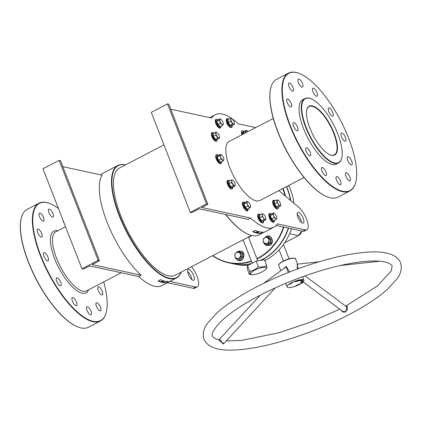 <?xml version="1.0" encoding="UTF-8"?>
<svg xmlns="http://www.w3.org/2000/svg" width="422" height="422" viewBox="0 0 422 422"><rect width="100%" height="100%" fill="white"/><g stroke="black" fill="none" stroke-linecap="round" stroke-linejoin="round"><path stroke-width="0.63" d="M331.613 155.333A27.567 9.991 -117.5 0 1 330.268 154.911A27.567 9.991 -117.5 0 1 313.113 135.214A27.567 9.991 -117.5 0 1 306.783 109.868A27.567 9.991 -117.5 0 1 312.327 105.859A27.567 9.991 -117.5 0 1 334.129 133.225A27.567 9.991 -117.5 0 1 331.613 155.333M330.094 154.842A27.266 9.88 62.5 0 0 331.259 155.19A27.266 9.88 62.5 0 0 334.324 154.9A27.266 9.88 62.5 0 0 332.225 129.733A27.266 9.88 62.5 0 0 312.18 106.254A27.266 9.88 62.5 0 0 309.115 106.544A27.266 9.88 62.5 0 0 306.747 110.047M225.701 214.518A63.421 22.983 62.5 0 0 248.922 234.563L248.584 234.426A63.121 22.872 -117.5 0 1 225.464 214.466M248.922 234.563A63.421 22.983 62.5 0 0 259.155 234.859L273.846 227.2A63.421 22.983 62.5 0 0 277.375 223.866L305.285 229.911L302.796 231.209L276.152 225.443M125.376 164.955A63.121 22.872 62.5 0 0 119.579 215.558A63.121 22.872 62.5 0 0 153.729 268.661A63.121 22.872 62.5 0 0 181.223 272.084M181.296 272.048A63.421 22.983 -117.5 0 1 176.486 277.95A63.421 22.983 -117.5 0 1 119.199 215.658A63.421 22.983 -117.5 0 1 117.854 165.477A63.421 22.983 -117.5 0 1 125.45 164.912M306.092 127.159A36.002 13.045 62.5 0 0 326.617 158.371A36.002 13.045 62.5 0 0 341.799 157.664A36.002 13.045 62.5 0 0 337.848 134.032A36.002 13.045 62.5 0 0 311.135 98.838A36.002 13.045 62.5 0 0 306.092 127.159M341.799 157.664L341.72 158.018A36.303 13.156 -117.5 0 1 338.502 162.918A36.303 13.156 -117.5 0 1 305.707 127.259A36.303 13.156 -117.5 0 1 304.937 98.532A36.303 13.156 -117.5 0 1 310.798 98.701L311.135 98.838M212.841 255.6A52.423 46.784 -77.8 0 0 251.317 260.986M256.882 258.66A52.423 46.784 -77.8 0 0 257.736 258.227A52.423 46.784 -77.8 0 0 283.5 227.031M283.895 227.115A52.724 47.053 102.2 0 1 257.974 258.528A52.724 47.053 102.2 0 1 257.019 259.013M251.449 261.323A52.724 47.053 102.2 0 1 228.371 262.742A52.724 47.053 102.2 0 1 212.598 255.727M228.371 262.742L232.754 263.692A52.724 47.053 -77.8 0 0 251.681 263.47M260.437 260.421A52.724 47.053 -77.8 0 0 262.357 259.477A52.724 47.053 -77.8 0 0 288.279 228.065M58.468 208.537A66.133 23.964 62.5 0 0 50.076 203.615A66.133 23.964 62.5 0 0 40.807 255.637A66.133 23.964 62.5 0 0 78.508 312.971A66.133 23.964 62.5 0 0 106.402 311.673A66.133 23.964 62.5 0 0 103.728 281.901M106.402 311.673L106.318 312.032A66.433 24.075 -117.5 0 1 100.436 320.989A66.433 24.075 -117.5 0 1 40.428 255.737A66.433 24.075 -117.5 0 1 39.019 203.172A66.433 24.075 -117.5 0 1 49.733 203.483L50.076 203.615M77.769 326.913L77.426 326.776A66.133 23.964 -117.5 0 1 28.358 262.131A66.133 23.964 -117.5 0 1 21.1 218.717L21.184 218.364A66.433 24.075 62.5 0 0 28.474 261.967A66.433 24.075 62.5 0 0 77.769 326.913A66.433 24.075 62.5 0 0 88.483 327.224L100.436 320.989M290.315 125.577A66.133 23.964 62.5 0 0 328.01 182.916A66.133 23.964 62.5 0 0 355.904 181.613A66.133 23.964 62.5 0 0 348.646 138.205A66.133 23.964 62.5 0 0 299.578 73.555A66.133 23.964 62.5 0 0 290.315 125.577M355.904 181.613L355.82 181.972A66.433 24.075 -117.5 0 1 349.938 190.934A66.433 24.075 -117.5 0 1 289.93 125.677A66.433 24.075 -117.5 0 1 288.521 73.111A66.433 24.075 -117.5 0 1 299.24 73.423L299.578 73.555M327.272 196.852L326.934 196.715A66.133 23.964 -117.5 0 1 277.866 132.07A66.133 23.964 -117.5 0 1 270.602 88.662L270.687 88.303A66.433 24.075 62.5 0 0 277.982 131.912A66.433 24.075 62.5 0 0 327.272 196.852A66.433 24.075 62.5 0 0 337.985 197.164L349.938 190.934M64.323 223.554A4.521 1.635 -117.5 0 1 63.026 220.226M52.528 217.209A4.521 1.635 -117.5 0 1 49.21 213.316A4.521 1.635 -117.5 0 1 48.862 209.143A4.521 1.635 -117.5 0 1 49.369 209.096A4.521 1.635 -117.5 0 1 52.692 212.989A4.521 1.635 -117.5 0 1 53.04 217.161A4.521 1.635 -117.5 0 1 52.528 217.209M43.086 221.149A4.521 1.635 -117.5 0 1 39.763 217.256A4.521 1.635 -117.5 0 1 39.42 213.084A4.521 1.635 -117.5 0 1 39.926 213.036A4.521 1.635 -117.5 0 1 43.25 216.929A4.521 1.635 -117.5 0 1 43.598 221.102A4.521 1.635 -117.5 0 1 43.086 221.149M41.272 237.111A4.521 1.635 -117.5 0 1 37.948 233.218A4.521 1.635 -117.5 0 1 37.6 229.046A4.521 1.635 -117.5 0 1 38.112 228.998A4.521 1.635 -117.5 0 1 41.435 232.891A4.521 1.635 -117.5 0 1 41.783 237.064A4.521 1.635 -117.5 0 1 41.272 237.111M47.575 260.817A4.521 1.635 -117.5 0 1 44.252 256.924A4.521 1.635 -117.5 0 1 43.904 252.752A4.521 1.635 -117.5 0 1 44.41 252.704A4.521 1.635 -117.5 0 1 47.733 256.597A4.521 1.635 -117.5 0 1 48.082 260.77A4.521 1.635 -117.5 0 1 47.575 260.817M60.299 285.91A4.521 1.635 -117.5 0 1 56.975 282.023A4.521 1.635 -117.5 0 1 56.627 277.85A4.521 1.635 -117.5 0 1 57.139 277.803A4.521 1.635 -117.5 0 1 60.462 281.69A4.521 1.635 -117.5 0 1 60.805 285.863A4.521 1.635 -117.5 0 1 60.299 285.91M76.044 305.676A4.521 1.635 -117.5 0 1 72.721 301.783A4.521 1.635 -117.5 0 1 72.373 297.61A4.521 1.635 -117.5 0 1 72.879 297.563A4.521 1.635 -117.5 0 1 76.203 301.456A4.521 1.635 -117.5 0 1 76.551 305.628A4.521 1.635 -117.5 0 1 76.044 305.676M90.582 314.807A4.521 1.635 -117.5 0 1 87.259 310.919A4.521 1.635 -117.5 0 1 86.911 306.747A4.521 1.635 -117.5 0 1 87.423 306.699A4.521 1.635 -117.5 0 1 90.746 310.587A4.521 1.635 -117.5 0 1 91.089 314.759A4.521 1.635 -117.5 0 1 90.582 314.807M100.025 310.866A4.521 1.635 -117.5 0 1 96.707 306.973A4.521 1.635 -117.5 0 1 96.358 302.801A4.521 1.635 -117.5 0 1 96.865 302.753A4.521 1.635 -117.5 0 1 100.188 306.646A4.521 1.635 -117.5 0 1 100.536 310.819A4.521 1.635 -117.5 0 1 100.025 310.866M101.839 294.904A4.521 1.635 -117.5 0 1 98.521 291.011A4.521 1.635 -117.5 0 1 98.173 286.844A4.521 1.635 -117.5 0 1 98.679 286.791A4.521 1.635 -117.5 0 1 102.003 290.684A4.521 1.635 -117.5 0 1 102.351 294.857A4.521 1.635 -117.5 0 1 101.839 294.904M289.429 82.976A4.521 1.635 62.5 0 0 288.922 83.028A4.521 1.635 62.5 0 0 289.27 87.196A4.521 1.635 62.5 0 0 292.594 91.089A4.521 1.635 62.5 0 0 293.1 91.041A4.521 1.635 62.5 0 0 292.752 86.869A4.521 1.635 62.5 0 0 289.429 82.976M287.614 98.938A4.521 1.635 62.5 0 0 287.108 98.991A4.521 1.635 62.5 0 0 287.456 103.158A4.521 1.635 62.5 0 0 290.779 107.051A4.521 1.635 62.5 0 0 291.286 107.003A4.521 1.635 62.5 0 0 290.937 102.831A4.521 1.635 62.5 0 0 287.614 98.938M293.912 122.644A4.521 1.635 62.5 0 0 293.406 122.691A4.521 1.635 62.5 0 0 293.754 126.864A4.521 1.635 62.5 0 0 297.077 130.757A4.521 1.635 62.5 0 0 297.584 130.709A4.521 1.635 62.5 0 0 297.236 126.537A4.521 1.635 62.5 0 0 293.912 122.644M306.641 147.742A4.521 1.635 62.5 0 0 306.135 147.79A4.521 1.635 62.5 0 0 306.483 151.962A4.521 1.635 62.5 0 0 309.806 155.85A4.521 1.635 62.5 0 0 310.312 155.802A4.521 1.635 62.5 0 0 309.964 151.63A4.521 1.635 62.5 0 0 306.641 147.742M322.382 167.502A4.521 1.635 62.5 0 0 321.875 167.55A4.521 1.635 62.5 0 0 322.223 171.722A4.521 1.635 62.5 0 0 325.547 175.615A4.521 1.635 62.5 0 0 326.053 175.568A4.521 1.635 62.5 0 0 325.705 171.395A4.521 1.635 62.5 0 0 322.382 167.502M336.925 176.639A4.521 1.635 62.5 0 0 336.418 176.686A4.521 1.635 62.5 0 0 336.767 180.859A4.521 1.635 62.5 0 0 340.09 184.746A4.521 1.635 62.5 0 0 340.596 184.699A4.521 1.635 62.5 0 0 340.248 180.526A4.521 1.635 62.5 0 0 336.925 176.639M346.367 172.693A4.521 1.635 62.5 0 0 345.861 172.746A4.521 1.635 62.5 0 0 346.209 176.913A4.521 1.635 62.5 0 0 349.532 180.806A4.521 1.635 62.5 0 0 350.038 180.758A4.521 1.635 62.5 0 0 349.69 176.586A4.521 1.635 62.5 0 0 346.367 172.693M348.182 156.736A4.521 1.635 62.5 0 0 347.675 156.784A4.521 1.635 62.5 0 0 348.023 160.956A4.521 1.635 62.5 0 0 351.347 164.844A4.521 1.635 62.5 0 0 351.853 164.796A4.521 1.635 62.5 0 0 351.505 160.624A4.521 1.635 62.5 0 0 348.182 156.736M298.871 79.035A4.521 1.635 62.5 0 0 298.365 79.083A4.521 1.635 62.5 0 0 298.713 83.255A4.521 1.635 62.5 0 0 302.036 87.148A4.521 1.635 62.5 0 0 302.542 87.101A4.521 1.635 62.5 0 0 302.194 82.928A4.521 1.635 62.5 0 0 298.871 79.035M313.414 88.172A4.521 1.635 62.5 0 0 312.908 88.219A4.521 1.635 62.5 0 0 313.256 92.392A4.521 1.635 62.5 0 0 316.574 96.279A4.521 1.635 62.5 0 0 317.086 96.232A4.521 1.635 62.5 0 0 316.737 92.059A4.521 1.635 62.5 0 0 313.414 88.172M341.883 133.03A4.521 1.635 62.5 0 0 341.377 133.078A4.521 1.635 62.5 0 0 341.725 137.25A4.521 1.635 62.5 0 0 345.043 141.138A4.521 1.635 62.5 0 0 345.555 141.09A4.521 1.635 62.5 0 0 345.207 136.918A4.521 1.635 62.5 0 0 341.883 133.03M329.155 107.932A4.521 1.635 62.5 0 0 328.648 107.979A4.521 1.635 62.5 0 0 328.996 112.152A4.521 1.635 62.5 0 0 332.32 116.045A4.521 1.635 62.5 0 0 332.826 115.997A4.521 1.635 62.5 0 0 332.478 111.825A4.521 1.635 62.5 0 0 329.155 107.932M193.091 280.266A6.024 2.184 -117.5 0 1 188.66 275.075A6.024 2.184 -117.5 0 1 188.196 269.516A6.024 2.184 -117.5 0 1 188.871 269.447A6.024 2.184 -117.5 0 1 193.302 274.638A6.024 2.184 -117.5 0 1 193.767 280.197A6.024 2.184 -117.5 0 1 193.091 280.266M273.282 118.434L229.141 141.439A33.291 12.064 62.5 0 0 229.848 167.782A33.291 12.064 62.5 0 0 259.92 200.482L304.056 177.477M304.937 98.532L302.701 99.697A36.303 13.156 62.5 0 0 303.471 128.425A36.303 13.156 62.5 0 0 336.26 164.084L338.502 162.918M302.653 223.154A6.024 2.184 -117.5 0 1 298.222 217.963A6.024 2.184 -117.5 0 1 297.758 212.403A6.024 2.184 -117.5 0 1 298.438 212.34A6.024 2.184 -117.5 0 1 302.864 217.525A6.024 2.184 -117.5 0 1 303.328 223.09A6.024 2.184 -117.5 0 1 302.653 223.154M163.261 280.736A1.509 0.406 158.7 0 0 161.768 281.748A1.509 0.406 158.7 0 0 161.927 281.849A1.509 0.406 158.7 0 0 164.337 281.026M257.884 231.414A1.509 0.406 158.7 0 0 256.386 232.422A1.509 0.406 158.7 0 0 256.544 232.522A1.509 0.406 158.7 0 0 258.96 231.704M265.433 267.374A8.435 2.268 158.7 0 0 254.74 270.201A8.435 2.268 158.7 0 0 251.491 274.643A8.435 2.268 158.7 0 0 251.981 274.711A8.435 2.268 158.7 0 0 259.282 273.124A8.435 2.268 158.7 0 0 265.739 269.347A8.435 2.268 158.7 0 0 265.433 267.374M266.356 268.587C266.836 268.503 266.947 267.469 266.683 265.475C264.293 266.889 261.529 267.348 258.385 266.862C255.869 269.315 252.994 270.813 249.755 271.357C250.019 273.345 249.908 274.379 249.428 274.469L247.197 268.745L247.524 265.633L249.755 271.357M252.699 231.694L255.189 230.396A63.421 22.983 62.5 0 0 262.885 232.058L260.395 233.355A63.421 22.983 -117.5 0 1 252.699 231.694L260.395 233.355M167.471 103.891L206.474 203.926L207.803 204.216L168.8 104.181L167.471 103.891L151.287 112.331L190.29 212.361L191.62 212.651L199.221 208.784L248.194 219.387L250.684 218.09A63.421 22.983 62.5 0 0 273.846 227.2M168.262 281.384L165.772 282.682A63.421 22.983 -117.5 0 1 158.076 281.015L160.566 279.717A63.421 22.983 62.5 0 0 168.262 281.384M62.831 166.664L102.124 175.167A63.421 22.983 62.5 0 0 106.998 222.019A63.421 22.983 62.5 0 0 141.122 275.202L92.149 264.599L99.486 260.675L98.157 260.39L81.974 268.825L83.303 269.115L89.659 265.897L138.632 276.5L141.122 275.202M138.632 276.5A63.421 22.983 62.5 0 0 161.79 285.61L176.486 277.95M248.553 237.296A28.622 25.542 -77.8 0 0 249.407 236.869A28.622 25.542 -77.8 0 0 251.77 235.476M163.963 144.836L119.495 168.019A60.409 21.891 62.5 0 0 120.776 215.816A60.409 21.891 62.5 0 0 175.341 275.149L251.554 235.423M187.605 271.415A6.024 2.184 -117.5 0 1 191.868 279.596M117.854 165.477L103.163 173.136A63.421 22.983 62.5 0 0 100.853 174.893M191.498 266.73A13.557 4.911 -117.5 0 1 197.86 278.805A13.557 4.911 -117.5 0 1 197.248 286.881L194.758 288.179A13.557 4.911 -117.5 0 1 193.234 288.321L167.344 282.714M283.072 188.412A52.724 47.053 102.2 0 1 285.436 196.098M290.463 200.308A52.724 47.053 -77.8 0 0 286.332 186.714M284.924 195.671A52.423 46.784 -77.8 0 0 282.719 188.597M255.716 127.586L238.372 123.836A63.421 22.983 62.5 0 0 215.215 114.726A63.421 22.983 62.5 0 0 211.686 118.055L170.757 109.198M249.428 274.469L251.981 274.711M266.683 265.475L264.452 259.752L256.154 261.139L247.524 265.633M258.385 266.862L256.154 261.139M297.167 214.302A6.024 2.184 -117.5 0 1 301.435 222.484M278.873 190.602L298.692 207.197A13.557 4.911 -117.5 0 1 306.826 219.841A13.557 4.911 -117.5 0 1 306.81 229.768L304.32 231.066A13.557 4.911 -117.5 0 1 302.796 231.209M206.474 203.926L190.29 212.361M250.684 218.09L201.711 207.487L207.803 204.216M306.81 229.768A13.557 4.911 -117.5 0 1 305.285 229.911M288.521 73.111L276.568 79.341A66.433 24.075 62.5 0 0 270.687 88.303M197.248 286.881A13.557 4.911 -117.5 0 1 195.724 287.023L169.834 281.416M81.974 268.825L42.97 168.795L59.154 160.355L98.157 260.39M99.486 260.675L60.483 160.645L59.154 160.355M39.019 203.172L27.066 209.402A66.433 24.075 62.5 0 0 21.184 218.364M158.076 281.015L165.772 282.682M345.882 306.214L346.214 306.156C347.132 306.114 347.533 307.01 347.417 308.851L345.665 311.969L343.35 312.148L342.168 311.584L341.345 310.349M224.024 343.371L221.26 342.231L218.907 339.868C214.698 338.539 212.556 337.262 212.472 336.039C211.127 334.229 213.463 329.862 219.487 322.941C227.996 314.269 241.458 305.085 259.873 295.389C289.16 279.997 327.214 266.92 354.791 262.716C364.139 261.26 371.993 260.733 378.349 261.123C382.659 261.413 385.977 262.041 388.298 263.001C390.714 264.125 391.991 265.121 392.122 265.997L391.331 270.792L377.785 285.705L345.745 306.114M288.368 272.475L286.258 267.079L285.362 267.358L263.444 283.468M284.043 268.292L285.341 266.889L286.348 266.583L289.592 271.99M219.419 339.821L220.432 340.037L223.106 344.014L223.66 343.766L275.218 287.909M303.149 281.98L342.458 311.178L343.381 311.668L345.407 311.658C346.995 308.983 347.079 307.174 345.655 306.235M288.548 228.123A52.724 47.053 102.2 0 1 262.626 259.535A52.724 47.053 102.2 0 1 261.039 260.321M251.275 263.681A52.724 47.053 102.2 0 1 233.023 263.75A52.724 47.053 102.2 0 1 232.891 263.724M233.023 263.75L235.945 264.383A52.724 47.053 -77.8 0 0 248.373 265.19M264.768 260.564A52.724 47.053 -77.8 0 0 265.549 260.168A52.724 47.053 -77.8 0 0 291.47 228.756M299.488 284.465A9.036 2.432 -21.3 0 1 287.081 286.881A9.036 2.432 -21.3 0 1 291.518 282.735A9.036 2.432 -21.3 0 1 303.924 280.319A9.036 2.432 -21.3 0 1 299.488 284.465M290.906 283.547L290.236 283.779M296.845 285.145L297.225 285.093L296.713 285.288L297.046 285.356L296.592 285.341L297.014 285.335M297.225 285.087L296.713 285.288M297.046 285.356L296.687 285.414M295.796 285.599L296.281 285.52M301.735 282.561A7.833 2.105 158.7 0 0 302.801 280.757A7.833 2.105 158.7 0 0 295.748 281.263L294.883 281.754L295.711 281.622A6.631 1.783 -21.3 0 1 301.677 281.194A6.631 1.783 -21.3 0 1 300.775 282.719L300.49 282.766L300.759 283.03L301.925 282.529L301.524 282.017A7.833 2.105 158.7 0 0 302.627 280.509M297.42 285.05L298.059 284.76M298.934 284.475L298.037 284.618M299.425 284.053L298.903 284.296M299.483 284.191L299.066 284.312M292.551 282.787L291.613 282.967M291.829 283.136L290.916 283.362L291.829 283.136M290.489 284.011L289.925 284.191M286.527 186.614A52.724 47.053 102.2 0 1 290.758 200.555M293.976 203.251A52.724 47.053 -77.8 0 0 288.616 185.522M297.273 269.062L297.299 264.167M346.061 306.346L305.022 275.872M218.86 339.858L260.332 295.152M319.069 261.788L297.13 264.183L298.127 268.751M300.649 282.74L300.759 283.03M300.533 280.166A6.631 1.783 -21.3 0 1 301.472 280.651L301.677 281.194M295.585 281.289L295.711 281.622M295.548 281.316L295.701 281.717M296.355 285.351L295.875 285.815M296.307 285.615L295.885 285.699M297.853 284.966L297.536 284.998M291.744 282.898L292.024 282.756M291.887 283.141L290.916 283.362M290.41 284.017L289.872 284.059M267.733 237.206L268.097 237.037L270.887 239.227L270.455 243.093L267.237 244.776L266.767 244.422M264.974 237.723A3.165 2.822 102.2 0 1 267.796 237.966A3.165 2.822 102.2 0 1 268.898 240.804L269.225 239.016L266.609 236.964L263.592 238.541L263.265 240.324A3.165 2.822 102.2 0 1 264.974 237.723M264.372 243.162A3.165 2.822 102.2 0 1 263.265 240.324L263.191 242.165L264.372 243.162L265.807 244.217L267.189 243.404A3.165 2.822 102.2 0 1 264.372 243.162M267.189 243.404A3.165 2.822 -77.8 0 0 268.898 240.804L268.825 242.645L267.189 243.404M265.807 244.217L267.121 244.502L270.143 242.93L270.544 239.3L267.928 237.248L266.609 236.964M270.455 243.093L268.825 242.645M270.887 239.227L269.225 239.016M267.121 244.502L267.237 244.776L267.121 244.502M278.019 207.371L276.283 207.202L274.242 203.99L273.92 201.146L274.379 201.178M278.525 200.387L276.779 199.922L277.08 202.592L278.272 203.974A3.165 1.145 -117.5 0 1 277.164 201.136A3.165 1.145 -117.5 0 1 277.818 199.975A3.165 1.145 -117.5 0 1 278.525 200.387A3.165 1.145 -117.5 0 1 279.58 201.658A3.165 1.145 -117.5 0 1 280.688 204.496A3.165 1.145 -117.5 0 1 280.688 204.533A3.165 1.145 -117.5 0 1 280.029 205.656L280.604 205.952L280.688 204.533M278.272 203.974A3.165 1.145 62.5 0 0 280.029 205.656L278.995 205.604L278.272 203.974M277.08 202.592L274.611 203.879L274.311 201.215L273.92 201.146L276.779 199.922M274.242 203.99L274.611 203.879L276.521 206.891L278.995 205.604M276.283 207.202L276.521 206.891L278.135 207.239L280.604 205.952M278.135 207.239L278.003 207.577L278.135 207.239M273.788 220.674L273.472 221.102L271.299 219.034L269.938 215.536L270.745 214.107L273.562 212.904L273.414 213.453A3.165 1.145 -117.5 0 1 274.675 213.632A3.165 1.145 -117.5 0 1 274.812 213.754A3.165 1.145 -117.5 0 1 276.468 216.365A3.165 1.145 -117.5 0 1 276.837 217.778A3.165 1.145 -117.5 0 1 276.726 218.67A3.165 1.145 -117.5 0 1 275.334 218.369L276.115 219.461L276.837 217.778M273.678 215.758A3.165 1.145 -117.5 0 1 273.414 213.453L272.802 214.244L273.678 215.758A3.165 1.145 62.5 0 0 275.334 218.369L274.078 217.52L273.678 215.758M274.812 213.754L273.562 212.904M270.745 214.107L271.088 214.191L270.333 215.531L272.802 214.244M269.938 215.536L270.333 215.531L271.61 218.807L274.078 217.52M271.299 219.034L271.61 218.807L273.646 220.748L276.115 219.461M273.646 220.748L273.472 221.102L273.646 220.748M263.138 221.249L261.408 221.081L259.366 217.868L259.045 215.025L259.498 215.056M265.813 218.411L265.807 218.374A3.165 1.145 -117.5 0 1 265.813 218.411A3.165 1.145 -117.5 0 1 265.153 219.535A3.165 1.145 -117.5 0 1 263.391 217.852L264.114 219.482L265.728 219.83L265.807 218.374A3.165 1.145 -117.5 0 0 264.7 215.536A3.165 1.145 -117.5 0 0 263.65 214.265L262.943 213.854A3.165 1.145 -117.5 0 1 263.65 214.265M262.284 215.014A3.165 1.145 -117.5 0 1 262.943 213.854L261.904 213.801L262.284 215.014A3.165 1.145 62.5 0 0 263.391 217.852L262.204 216.465L262.284 215.014M261.904 213.801L259.43 215.088L259.73 217.757L261.645 220.769L263.254 221.117L265.728 219.83M259.366 217.868L262.204 216.465M261.408 221.081L264.114 219.482M259.43 215.088L259.045 215.025L259.43 215.088M263.122 221.455L263.254 221.117L263.122 221.455M247.767 208.779L247.208 209.586L245.04 207.513L243.673 204.016L244.48 202.592L247.297 201.389L247.15 201.932A3.165 1.145 -117.5 0 1 248.41 202.112A3.165 1.145 -117.5 0 1 248.547 202.238A3.165 1.145 -117.5 0 1 250.204 204.844A3.165 1.145 -117.5 0 1 250.573 206.263A3.165 1.145 -117.5 0 1 250.462 207.155A3.165 1.145 -117.5 0 1 249.07 206.854A3.165 1.145 -117.5 0 1 247.413 204.243L247.82 206.005L249.85 207.946L250.573 206.263M247.15 201.932A3.165 1.145 62.5 0 0 247.413 204.243L246.543 202.724L247.15 201.932M248.547 202.238L247.297 201.389M244.48 202.592L244.829 202.676L244.069 204.011L245.351 207.292L247.382 209.233L249.85 207.946M243.673 204.016L246.543 202.724M245.04 207.513L247.82 206.005M247.208 209.586L247.382 209.233L247.208 209.586M232.527 187.421L230.797 187.257L228.756 184.039L228.434 181.196L228.893 181.228M234.542 185.706A3.165 1.145 -117.5 0 1 232.78 184.024A3.165 1.145 -117.5 0 1 231.673 181.186L231.594 182.642L233.503 185.654L235.117 186.002L235.196 184.546A3.165 1.145 -117.5 0 1 235.202 184.583A3.165 1.145 -117.5 0 1 234.542 185.706M233.039 180.437L232.332 180.03A3.165 1.145 -117.5 0 1 233.039 180.437A3.165 1.145 -117.5 0 1 234.094 181.708A3.165 1.145 -117.5 0 1 235.196 184.546L235.202 184.583M232.332 180.03A3.165 1.145 62.5 0 0 231.673 181.186L231.293 179.978L232.332 180.03M231.293 179.978L228.819 181.265L229.12 183.929L231.034 186.941L233.503 185.654M230.797 187.257L231.034 186.941L232.643 187.289L235.117 186.002M228.756 184.039L231.594 182.642M232.517 187.626L232.643 187.289L232.517 187.626M228.819 181.265L228.434 181.196L228.819 181.265M220.769 162.085L220.453 162.512L218.279 160.444L216.919 156.947L217.879 155.618M222.315 159.78A3.165 1.145 -117.5 0 1 220.659 157.169A3.165 1.145 -117.5 0 1 220.395 154.863L219.783 155.655L220.659 157.169L221.059 158.93L223.096 160.872L223.707 160.08A3.165 1.145 -117.5 0 1 222.315 159.78M221.793 155.164L220.542 154.315L220.395 154.863A3.165 1.145 62.5 0 1 221.655 155.043L221.65 155.038A3.165 1.145 62.5 0 1 221.793 155.164A3.165 1.145 -117.5 0 1 223.449 157.775A3.165 1.145 -117.5 0 1 223.818 159.189A3.165 1.145 -117.5 0 1 223.707 160.08L223.818 159.189M220.542 154.315L218.068 155.602L217.314 156.942L218.591 160.218L221.059 158.93M218.279 160.444L218.591 160.218L220.627 162.159L223.096 160.872M216.919 156.947L219.783 155.655M220.453 162.512L220.627 162.159L220.453 162.512M218.068 155.602L217.726 155.518L218.068 155.602M216.797 139.714L215.062 139.55L213.02 136.332L212.699 133.489L213.157 133.521M217.05 136.322A3.165 1.145 -117.5 0 1 215.943 133.479A3.165 1.145 -117.5 0 1 216.597 132.323L215.558 132.271L215.858 134.934L217.773 137.947L218.812 137.999A3.165 1.145 -117.5 0 1 217.05 136.322M219.472 136.881L219.466 136.844A3.165 1.145 -117.5 0 1 219.472 136.881A3.165 1.145 -117.5 0 1 218.812 137.999L219.382 138.295L219.466 136.844A3.165 1.145 -117.5 0 0 218.359 134.006A3.165 1.145 62.5 0 0 217.309 132.73A3.165 1.145 62.5 0 0 216.597 132.323L217.309 132.73M215.558 132.271L213.089 133.558L213.39 136.222L215.858 134.934M213.02 136.332L213.39 136.222L215.299 139.234L217.773 137.947M215.062 139.55L215.299 139.234L216.913 139.587L219.382 138.295M216.781 139.919L216.913 139.587L216.781 139.919M213.089 133.558L212.699 133.489L213.089 133.558M220.273 126.531L219.957 126.959L217.789 124.886L216.423 121.388L217.23 119.964L220.047 118.761L219.899 119.305A3.165 1.145 -117.5 0 1 221.16 119.484A3.165 1.145 -117.5 0 1 221.297 119.611L220.047 118.761M220.163 121.615A3.165 1.145 -117.5 0 1 219.899 119.305L219.292 120.096L220.569 123.377L221.819 124.226A3.165 1.145 -117.5 0 1 220.163 121.615M223.212 124.527A3.165 1.145 -117.5 0 1 221.819 124.226L222.6 125.318L223.322 123.635A3.165 1.145 -117.5 0 1 223.212 124.527M221.297 119.611A3.165 1.145 62.5 0 1 222.953 122.216A3.165 1.145 -117.5 0 1 223.322 123.635M217.23 119.964L217.578 120.048L216.818 121.383L219.292 120.096M216.423 121.388L216.818 121.383L218.1 124.664L220.569 123.377M217.789 124.886L218.1 124.664L220.131 126.605L222.6 125.318M219.957 126.959L220.131 126.605L219.957 126.959M231.673 125.835L229.937 125.672L227.901 122.454L227.579 119.616L228.033 119.642M232.184 118.851L230.433 118.392L230.818 119.605A3.165 1.145 -117.5 0 1 231.472 118.445A3.165 1.145 -117.5 0 1 232.184 118.851A3.165 1.145 -117.5 0 1 233.234 120.128A3.165 1.145 62.5 0 1 234.342 122.966A3.165 1.145 -117.5 0 1 234.347 123.002A3.165 1.145 -117.5 0 1 233.688 124.121A3.165 1.145 -117.5 0 1 231.926 122.443A3.165 1.145 -117.5 0 1 230.818 119.605L230.734 121.056L232.649 124.068L234.257 124.421L234.347 123.002M227.901 122.454L228.265 122.343L227.964 119.679L227.579 119.616L230.433 118.392M229.937 125.672L230.18 125.36L228.265 122.343L230.734 121.056M234.257 124.421L231.789 125.709L230.18 125.36L232.649 124.068M231.789 125.709L231.657 126.046L231.789 125.709M243.315 134.054L242.687 132.909L243.494 131.479L246.311 130.277L246.163 130.825A3.165 1.145 -117.5 0 1 247.424 131.005A3.165 1.145 -117.5 0 1 247.561 131.126A3.165 1.145 -117.5 0 1 247.999 131.611M246.221 132.534A3.165 1.145 -117.5 0 1 246.163 130.825L245.551 131.617L246.168 132.566M247.561 131.126L246.311 130.277M243.494 131.479L243.837 131.564L243.083 132.904L245.551 131.617M242.687 132.909L243.083 132.904L243.61 133.895M238.367 252.24L238.783 251.897L242.028 253.179L242.508 256.993L239.749 259.519L238.05 258.844M238.752 252.393A3.165 2.822 102.2 0 1 240.498 254.782A3.165 2.822 102.2 0 1 239.432 257.758L240.851 256.597L240.398 253.026L237.359 251.818L235.94 252.978A3.165 2.822 102.2 0 1 238.752 252.393M234.875 255.948A3.165 2.822 102.2 0 1 235.94 252.978L234.774 254.186L234.875 255.948L235.228 257.763L236.621 258.338A3.165 2.822 102.2 0 1 234.875 255.948M236.621 258.338A3.165 2.822 -77.8 0 0 239.432 257.758L238.266 258.966L236.621 258.338M238.266 258.966L239.58 259.25L242.17 256.882L241.716 253.311L240.398 253.026M242.028 253.179L237.359 251.818M242.508 256.993L240.851 256.597M239.58 259.25L239.749 259.519L239.58 259.25M65.552 226.714L55.831 231.783A33.291 12.064 62.5 0 0 56.537 258.127A33.291 12.064 62.5 0 0 86.61 290.827L121.293 272.744M88.62 289.777A34.799 12.607 -117.5 0 1 73.47 287.915A34.799 12.607 -117.5 0 1 54.628 258.628A34.799 12.607 -117.5 0 1 57.84 230.734M193.234 288.321L195.724 287.023M283.188 261.376A9.036 2.432 158.7 0 0 278.757 265.522C278.288 264.536 279.765 263.075 283.183 261.139C288.938 257.763 296.83 257.626 295.6 258.96A9.036 2.432 158.7 0 0 283.188 261.376M278.947 264.578A8.735 2.347 -21.3 0 1 283.22 261.139A8.735 2.347 -21.3 0 1 294.82 258.391M286.258 267.079L286.348 266.583M219.751 340.364A0.601 0.39 129.7 0 0 220.432 340.037M343.35 312.148L343.381 311.668M284.628 242.824L298.449 235.624L289.592 233.704M284.597 242.872L298.449 235.624A6.024 5.375 -77.8 0 0 301.667 230.966M301.73 230.976L298.56 235.56M263.819 242.713A4.705 4.199 -77.8 0 0 269.436 245.156A4.705 4.199 -77.8 0 0 271.678 238.91A4.705 4.199 -77.8 0 0 266.15 236.716A4.705 4.199 -77.8 0 0 264.763 237.839M274.743 206.21A4.705 1.704 62.5 0 0 278.351 207.123L278.124 208.632L277.18 209.127L275.545 208.215L274.184 206.506L272.923 203.9L272.512 201.447L273.155 200.25L275.07 200.814A4.705 1.704 62.5 0 0 273.076 201.326A4.705 1.704 62.5 0 0 274.743 206.21M269.268 217.599A4.579 1.662 62.5 0 0 273.572 221.967M269.79 217.283A4.705 1.704 62.5 0 0 272.892 221.677A4.705 1.704 62.5 0 0 274.49 220.305L274.268 221.882L273.319 222.373L271.631 221.402L270.465 219.957L269.225 217.573L268.656 214.708L269.299 213.5L269.832 213.384L271.262 214.102A4.705 1.704 62.5 0 0 269.79 217.283M257.71 216.233A4.579 1.662 62.5 0 0 259.836 221.096A4.579 1.662 62.5 0 0 262.547 222.6M263.47 220.906C264.362 225.675 258.185 221.423 257.652 216.117L257.879 214.503L258.28 214.128L260.195 214.692A4.705 1.704 62.5 0 0 258.222 215.864A4.705 1.704 62.5 0 0 261.176 221.745A4.705 1.704 62.5 0 0 263.476 221.001M242.624 202.739A4.579 1.662 62.5 0 0 243.953 207.999A4.579 1.662 62.5 0 0 247.308 210.446M243.141 202.333A4.705 1.704 62.5 0 0 244.628 207.935A4.705 1.704 62.5 0 0 248.067 210.093A4.705 1.704 62.5 0 0 248.231 208.79L248.036 210.32C247.15 213.532 240.957 204.976 242.608 202.407L243.589 201.869L245.003 202.586A4.705 1.704 62.5 0 0 243.141 202.333M227.738 180.716A4.579 1.662 62.5 0 0 227.769 184.741A4.579 1.662 62.5 0 0 231.256 188.95M229.579 180.869A4.705 1.704 62.5 0 0 228.587 180.315A4.705 1.704 62.5 0 0 228.16 184.087A4.705 1.704 62.5 0 0 231.878 188.761A4.705 1.704 62.5 0 0 232.865 187.178L232.633 188.687L231.478 189.146C229.109 188.824 224.762 180.437 228.423 180.22L229.584 180.864M216.354 155.317A4.579 1.662 62.5 0 0 215.995 158.282A4.579 1.662 62.5 0 0 218.643 162.786M218.243 155.512A4.705 1.704 62.5 0 0 216.243 156.789A4.705 1.704 62.5 0 0 219.234 162.575A4.705 1.704 62.5 0 0 221.471 161.716L220.854 163.667L219.493 163.509L218.696 162.892C213.87 157.274 215.779 152.347 218.438 155.686M217.135 139.466L216.897 140.99L215.964 141.47L214.329 140.568L212.414 137.894L211.353 134.919L211.527 132.983L212.472 132.487L213.848 133.162A4.705 1.704 62.5 0 0 211.855 133.674A4.705 1.704 62.5 0 0 213.527 138.553A4.705 1.704 62.5 0 0 217.13 139.471M220.986 126.157L220.753 127.739L219.825 128.225L218.111 127.249L216.259 124.627L215.194 121.589L215.389 119.732L216.338 119.241L217.752 119.959A4.705 1.704 62.5 0 0 216.28 123.14A4.705 1.704 62.5 0 0 219.377 127.528A4.705 1.704 62.5 0 0 220.98 126.162M215.753 123.451A4.579 1.662 62.5 0 0 220.057 127.819M232.005 125.492C233.123 129.834 227.178 126.932 226.187 120.708L226.414 119.094L226.814 118.719L228.729 119.284A4.705 1.704 62.5 0 0 226.756 120.455A4.705 1.704 62.5 0 0 229.71 126.331A4.705 1.704 62.5 0 0 232.01 125.592M226.245 120.824A4.579 1.662 62.5 0 0 228.371 125.682A4.579 1.662 62.5 0 0 231.082 127.186M244.006 131.479A4.705 1.704 62.5 0 0 242.154 131.226A4.705 1.704 62.5 0 0 242.476 134.486M241.637 131.627A4.579 1.662 62.5 0 0 241.938 134.771M235.571 257.905A4.705 4.199 -77.8 0 0 237.813 260.152A4.705 4.199 -77.8 0 0 243.309 257.288A4.705 4.199 -77.8 0 0 240.983 251.317A4.705 4.199 -77.8 0 0 236.489 252.504M248.452 237.037L257.742 260.875M209.66 117.617L215.215 114.726M243.077 239.844L252.187 263.207M265.739 269.347L266.562 268.455M255.695 287.377C287.667 270.581 329.202 256.676 358.373 253.073C382.285 249.908 396.342 253.126 400.541 262.716C402.203 268.112 401.027 273.509 397.007 278.91L387.248 289.529C377.801 297.858 365.019 306.24 348.899 314.664C317.144 331.339 275.946 345.18 246.812 348.888C222.547 352.18 208.294 348.994 204.048 339.325C202.386 333.923 203.562 328.527 207.587 323.131L217.341 312.512C226.788 304.178 239.575 295.801 255.695 287.377M339.763 309.173L309.6 322.45L279.1 332.71L241.674 340.396L226.287 340.918M379.705 261.223L340.28 265.528M287.081 286.881L285.699 283.326M280.772 270.697L278.757 265.522M283.457 260.996L279.095 249.808M289.075 258.813L283.484 244.475M303.924 280.319L302.537 276.758M297.615 264.13L295.6 258.96M297.505 264.452L297.13 264.183M264.515 237.976L266.176 236.536C271.393 233.514 275.107 242.93 269.711 245.398L263.66 242.581M241.917 134.782L241.468 133.157L241.621 131.295L242.581 130.757L244.011 131.474M236.04 252.889L241.226 251.132C246.67 252.978 243.141 262.795 237.871 260.406L235.413 257.842"/></g></svg>
